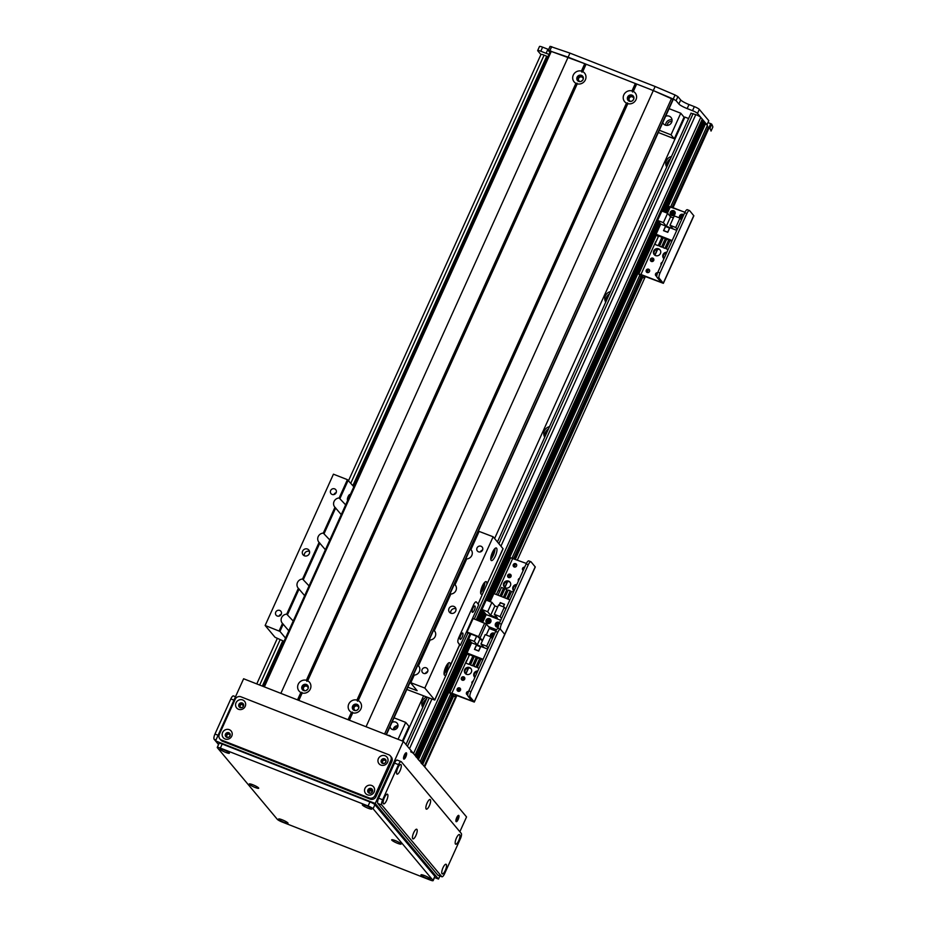 <?xml version="1.0" encoding="UTF-8"?>
<svg xmlns="http://www.w3.org/2000/svg" width="927" height="927" viewBox="0 0 927 927"><rect width="100%" height="100%" fill="white"/><g stroke="black" fill="none" stroke-linecap="round" stroke-linejoin="round"><path stroke-width="1.39" d="M658.309 132.503L674.3 138.772L684.056 117.15L684.74 117.428M397.845 726.733A3.105 2.92 -39.9 0 0 394.276 729.723M671.843 121.796A3.105 2.92 -39.9 0 0 667.567 125.377M549.491 426.64A7.126 6.698 -39.9 0 0 544.74 437.185M610.487 291.565A7.126 6.698 -39.9 0 0 605.725 302.109M671.472 156.501A7.126 6.698 -39.9 0 0 666.71 167.034M494.612 538.529L684.891 117.08L688.61 118.54M403.071 741.264L423.5 696.003M426.42 697.15A7.126 6.698 -39.9 0 0 422.758 707.336M426.49 699.074A7.126 6.698 -39.9 0 0 423.083 706.617M421.171 763.234L422.689 764.52M417.961 759.19L420.209 761.577L450.696 694.056M415.817 756.629L417.15 757.915M410.661 751.751A4.496 0.707 24.3 0 1 413.523 753.558L415.006 755.354L469.966 633.662M670.441 158.784A7.126 6.698 -39.9 0 0 667.034 166.327M609.456 293.859A7.126 6.698 -39.9 0 0 606.049 301.402M548.46 428.934A7.126 6.698 -39.9 0 0 545.053 436.478M348.598 480.534L540.962 54.473A4.496 0.707 24.3 0 1 544.079 55.145L547.996 56.732M706.965 126.466L709.943 128.32A210.07 32.839 24.3 0 1 711.044 131.055L711.032 131.066M691.125 113.314L695.795 114.612A4.496 0.707 24.3 0 1 700.777 117.358L702.272 119.154L476.223 619.792M701.901 119.965L704.404 121.715L663.755 211.762L704.393 121.692M704.045 122.526L707.417 125.4M355.991 710.58A2.433 2.283 140.1 0 1 354.172 707.394A2.433 2.283 140.1 0 1 358.691 708.321M305.423 690.754A2.433 2.283 140.1 0 1 303.592 687.567A2.433 2.283 140.1 0 1 308.112 688.494M394.021 717.822L405.702 722.4L409.004 726.339L402.388 740.997M307.625 689.387A2.433 2.283 -39.9 0 0 306.385 690.43M358.204 709.213A2.433 2.283 -39.9 0 0 356.953 710.256M387.857 735.308A4.125 3.882 140.1 0 1 390.985 736.525M398.031 725.748A4.125 3.882 -39.9 0 0 393.28 729.723M391.912 722.504A4.125 3.882 140.1 0 1 396.501 728.738A4.125 3.882 140.1 0 1 390.035 726.664M405.702 722.4L398.077 739.306M631.044 101.391A2.433 2.283 140.1 0 1 629.92 97.3A2.433 2.283 140.1 0 1 633.744 99.131M580.476 81.564A2.433 2.283 140.1 0 1 579.352 77.474A2.433 2.283 140.1 0 1 583.176 79.316M674.3 138.772L671.009 134.832L659.329 130.255M582.689 80.209A2.433 2.283 -39.9 0 0 581.449 81.24M633.257 100.023A2.433 2.283 -39.9 0 0 632.017 101.066M672.052 119.954A4.948 4.658 -39.9 0 0 665.713 125.249M665.656 116.223A4.948 4.658 140.1 0 1 671.623 122.352A4.948 4.658 140.1 0 1 662.747 122.665M671.009 134.832L680.766 113.221L684.056 117.15M669.085 108.644L680.766 113.221M708.784 120.684L706.977 124.774L708.784 120.684L699.306 109.374A4.496 0.707 24.3 0 0 694.335 106.628L689.004 104.542A7.497 1.17 -155.7 0 1 680.708 99.965L677.904 96.617L675.053 94.983L655.134 86.501L569.954 53.117L550.07 46.35L548.239 50.406L549.908 52.491M549.085 54.311A7.497 1.17 24.3 0 1 546.107 53.302L540.789 51.217A4.496 0.707 -155.7 0 0 537.672 50.545A4.496 0.707 -155.7 0 0 537.787 50.834L540.916 54.577M706.953 124.739L697.486 113.418A4.496 0.707 -155.7 0 0 692.504 110.672L687.174 108.586A7.497 1.17 24.3 0 1 678.877 104.009L676.073 100.672L673.234 99.027L653.303 90.556L568.135 57.173L548.239 50.406M537.672 50.545L539.502 46.489A4.496 0.707 24.3 0 1 542.619 47.161L547.938 49.247A7.497 1.17 -155.7 0 0 548.645 49.513M707.996 122.491L711.774 124.264A210.07 32.839 24.3 0 1 712.875 126.999L711.044 131.055A210.07 32.839 -155.7 0 0 709.943 128.32L711.577 124.033M300.846 692.492A6.825 6.419 140.1 0 1 306.362 680.279L306.907 681.368L307.694 680.8A6.825 6.419 140.1 0 1 302.179 693.014L301.97 692.307L300.846 692.492L297.509 699.885L280.869 693.373L569.954 53.117M352.747 712.84L352.538 712.133L351.426 712.318A6.825 6.419 140.1 0 1 356.941 700.094L357.474 701.194L358.262 700.615A6.825 6.419 140.1 0 1 352.747 712.84L349.409 720.233L366.049 726.756L655.134 86.501M709.931 128.297L711.774 124.264M711.044 131.066L712.875 127.011M516.536 585.192A3.754 3.523 -39.9 0 0 513.79 590.847M513.929 590.974A3.754 3.523 140.1 0 1 516.837 584.52M510.186 582.411A3.754 3.523 -39.9 0 0 504.473 587.197M503.743 583.187A3.754 3.523 140.1 0 1 509.943 582.075A3.754 3.523 140.1 0 1 509.329 587.185A3.754 3.523 140.1 0 1 503.743 583.187M518.448 580.962A1.842 1.738 140.1 0 1 519.641 578.321M524.346 567.892A1.842 1.738 -39.9 0 0 523.141 570.429M523.187 570.464A1.842 1.738 140.1 0 1 524.659 567.208M490.962 621.206A1.842 1.738 -39.9 0 0 488.216 623.512M488.274 623.558A1.842 1.738 140.1 0 1 488.205 620.719A1.842 1.738 140.1 0 1 490.997 621.287M498.819 624.601A1.842 1.738 -39.9 0 0 497.532 627.162M497.59 627.208A1.842 1.738 140.1 0 1 499.062 623.941M516.571 564.473A1.842 1.738 -39.9 0 0 513.825 566.779M516.571 565.957A1.842 1.738 140.1 0 1 513.523 566.501A1.842 1.738 140.1 0 1 513.825 563.987A1.842 1.738 140.1 0 1 516.571 565.957M511.032 575.03A1.842 1.738 -39.9 0 0 508.286 577.324M511.032 576.501A1.842 1.738 140.1 0 1 507.973 577.046A1.842 1.738 140.1 0 1 508.286 574.531A1.842 1.738 140.1 0 1 511.032 576.501M514.972 564.265A4.496 1.367 -68.6 0 1 514.184 566.49L513.998 566.884M488.413 623.558L489.595 620.928M504.728 587.417L507.393 581.519M509.143 577.637L510.453 574.763M470.951 691.716L468.819 690.882A4.496 1.367 111.4 0 0 467.973 696.119L470.105 696.953A4.496 1.367 -68.6 0 1 470.951 691.716L497.787 632.284A4.496 1.367 -68.6 0 1 500.418 629.271A4.496 1.367 -68.6 0 1 500.603 629.41A4.496 1.367 -68.6 0 1 501.437 624.184L528.274 564.752A4.496 1.367 -68.6 0 1 530.904 561.739A4.496 1.367 -68.6 0 1 531.09 561.878L535.285 566.988L474.3 702.063L452.388 693.848L454.033 696.339L451.901 695.505A4.496 1.367 111.4 0 0 452.086 695.644A4.496 1.367 111.4 0 0 452.318 695.667M501.437 624.184L499.317 623.35A4.496 1.367 111.4 0 0 498.413 628.483M499.317 623.35L526.154 563.917L528.274 564.752M470.105 696.953L474.218 701.866L504.717 634.335L500.603 629.41L504.717 634.335L535.215 566.791M528.969 561.044A4.496 1.367 111.4 0 0 528.784 560.905A4.496 1.367 111.4 0 0 526.154 563.917M510.754 557.869L526.374 563.442M489.247 628.379L495.875 630.974L489.247 628.379M575.91 83.303A6.825 6.419 140.1 0 1 581.426 71.089L581.971 72.179L582.759 71.611A6.825 6.419 140.1 0 1 577.243 83.824L575.91 83.303L306.362 680.279M583.083 79.537A3.372 3.175 -39.9 0 0 578.054 75.933A3.372 3.175 -39.9 0 0 577.498 80.533A3.372 3.175 -39.9 0 0 583.083 79.537M583.002 76.663A3.372 3.175 -39.9 0 0 577.903 80.927M308.031 688.726A3.372 3.175 -39.9 0 0 302.99 685.111A3.372 3.175 -39.9 0 0 302.445 689.711A3.372 3.175 -39.9 0 0 308.031 688.726M307.938 685.853A3.372 3.175 -39.9 0 0 302.839 690.117M358.598 708.541A3.372 3.175 -39.9 0 0 353.569 704.937A3.372 3.175 -39.9 0 0 353.013 709.537A3.372 3.175 -39.9 0 0 358.598 708.541M358.517 705.667A3.372 3.175 -39.9 0 0 353.419 709.931M626.478 103.129A6.825 6.419 140.1 0 1 631.994 90.904L632.538 92.005L633.326 91.425A6.825 6.419 140.1 0 1 627.811 103.65L627.602 102.943L626.478 103.129L356.941 700.094M633.651 99.363A3.372 3.175 -39.9 0 0 628.622 95.748A3.372 3.175 -39.9 0 0 628.066 100.348A3.372 3.175 -39.9 0 0 633.651 99.363M633.57 96.489A3.372 3.175 -39.9 0 0 628.471 100.753M581.426 71.089L584.763 63.685L653.303 90.556L673.187 99.456M550.592 51.17L584.763 63.685M581.971 72.179L585.597 64.148M298.39 700.233L301.97 692.307M582.759 71.611L586.096 64.206M351.426 712.318L348.077 719.711L298.842 700.406L302.179 693.014M632.538 92.005L636.165 83.963M631.994 90.904L635.331 83.511M357.474 701.194L627.602 102.943M633.326 91.425L636.664 84.033M358.262 700.615L627.811 103.65M348.958 720.059L352.538 712.133M307.694 680.8L577.243 83.824M306.907 681.368L577.023 83.129M459.653 644.995L458.077 642.527A4.496 1.367 -68.6 0 1 458.923 637.289L473.558 604.867A4.496 1.367 -68.6 0 1 476.188 601.855A4.496 1.367 -68.6 0 1 476.374 601.994L478.68 604.752L466.513 631.808L478.587 636.617L482.596 640.348M462.202 637.046A3.372 1.031 -68.6 0 1 460.221 639.306A3.372 1.031 -68.6 0 1 460.499 635.783A3.372 1.031 -68.6 0 1 462.689 633.014A3.372 1.031 -68.6 0 1 462.202 637.046M474.392 610.036A3.372 1.031 -68.6 0 1 472.422 612.295A3.372 1.031 -68.6 0 1 472.7 608.772A3.372 1.031 -68.6 0 1 474.891 606.003A3.372 1.031 -68.6 0 1 474.392 610.036M486.246 635.03L489.514 627.811L486.351 624.033L472.608 618.297M482.353 640.893L477.915 636.779L466.339 632.249M460.383 645.273L466.513 631.808M406.826 689.468L434.786 700.059L424.833 688.066L410.36 682.527L417.15 690.685L407.845 687.22M341.252 514.624L334.96 507.266A5.632 5.284 140.1 0 1 339.143 497.984L347.416 479.665L333.442 474.184L265.145 625.47L275.018 637.278L284.033 641.333M494.972 548.517A6.756 2.051 -68.6 0 1 493.349 555.261A6.756 2.051 -68.6 0 1 490.765 559.248M495.342 556.049A6.756 2.051 -68.6 0 1 491.403 560.557A6.756 2.051 -68.6 0 1 491.947 553.523A6.756 2.051 -68.6 0 1 496.327 547.984A6.756 2.051 -68.6 0 1 495.342 556.049M490.962 556.86A3.685 1.124 111.4 0 0 492.909 553.906A3.685 1.124 111.4 0 0 493.488 550.406M484.844 582.179A6.756 2.051 -68.6 0 1 483.222 588.912A6.756 2.051 -68.6 0 1 480.638 592.898M503.025 548.587L482.677 593.639A6.756 2.051 -68.6 0 1 481.275 594.219A6.756 2.051 -68.6 0 1 481.831 587.173A6.756 2.051 -68.6 0 1 486.2 581.646A6.756 2.051 -68.6 0 1 486.779 584.578L503.094 548.772L493.141 536.779L424.833 688.066M478.123 604.091L482.677 593.639L478.089 604.161M480.835 590.511A3.685 1.124 111.4 0 0 482.55 588.112A3.685 1.124 111.4 0 0 483.361 584.056M448.251 663.222A6.756 2.051 -68.6 0 1 446.629 669.966A6.756 2.051 -68.6 0 1 444.045 673.941M447.729 670.395L446.096 674.682A6.756 2.051 -68.6 0 1 444.682 675.262A6.756 2.051 -68.6 0 1 445.238 668.228A6.756 2.051 -68.6 0 1 449.607 662.689A6.756 2.051 -68.6 0 1 450.186 665.621L447.729 670.395M434.786 700.059L446.571 673.964L434.717 699.873M444.242 671.554A3.685 1.124 111.4 0 0 445.957 669.155A3.685 1.124 111.4 0 0 446.768 665.099M449.838 666.733L459.792 644.682L458.077 642.527A4.496 1.367 111.4 0 1 458.923 637.289L473.558 604.867A4.496 1.367 111.4 0 1 476.188 601.855A4.496 1.367 111.4 0 1 476.374 601.994L478.019 603.964M347.706 500.313A3.105 0.939 -68.6 0 1 347.671 500.302A3.105 0.939 -68.6 0 1 347.926 497.081A3.105 0.939 -68.6 0 1 349.942 494.531A3.105 0.939 -68.6 0 1 350.174 494.844M285.516 638.066L279.942 631.403L265.145 625.47M309.525 551.449A3.754 3.523 -39.9 0 0 304.346 555.783M309.27 553.743A3.754 3.523 140.1 0 1 303.071 554.844A3.754 3.523 140.1 0 1 303.685 549.734A3.754 3.523 140.1 0 1 309.27 553.743M455.91 608.83A3.754 3.523 -39.9 0 0 450.742 613.164M455.667 611.113A3.754 3.523 140.1 0 1 449.456 612.226A3.754 3.523 140.1 0 1 450.07 607.104A3.754 3.523 140.1 0 1 455.667 611.113M336.165 492.677A3.105 2.92 -39.9 0 0 333.905 494.566M336.142 492.735A3.105 2.92 140.1 0 1 331.009 493.639A3.105 2.92 140.1 0 1 331.518 489.421A3.105 2.92 140.1 0 1 336.142 492.735M427.671 671.623A3.105 2.92 -39.9 0 0 425.412 673.512M427.648 671.669A3.105 2.92 140.1 0 1 422.515 672.585A3.105 2.92 140.1 0 1 423.025 668.355A3.105 2.92 140.1 0 1 427.648 671.669M482.561 550.059A3.105 2.92 -39.9 0 0 480.302 551.936M482.538 550.105A3.105 2.92 140.1 0 1 477.405 551.02A3.105 2.92 140.1 0 1 477.915 546.791A3.105 2.92 140.1 0 1 482.538 550.105M281.275 614.242A3.105 2.92 -39.9 0 0 279.027 616.131M281.252 614.3A3.105 2.92 140.1 0 1 276.119 615.204A3.105 2.92 140.1 0 1 276.628 610.986A3.105 2.92 140.1 0 1 281.252 614.3M339.143 497.984L345.655 504.856M455.864 585.887L455.041 584.74A5.632 5.284 140.1 0 1 450.846 594.022L434.311 630.661A5.632 5.284 140.1 0 1 430.116 639.954L418.448 665.783A5.632 5.284 140.1 0 1 414.253 675.076L410.36 682.527M304.659 595.667L298.367 588.309A5.632 5.284 140.1 0 1 302.55 579.027L309.062 585.899M419.271 666.93L418.054 665.482M435.134 631.82L433.917 630.36M288.795 630.789L282.503 623.431A5.632 5.284 140.1 0 1 286.698 614.149L293.21 621.02M471.727 550.777L470.904 549.618A5.632 5.284 140.1 0 1 466.71 558.911L454.647 584.439M325.389 549.746L319.097 542.388A5.632 5.284 140.1 0 1 323.291 533.106L329.803 539.977M470.51 549.317L478.668 531.241L493.141 536.779M479.166 531.298L470.904 549.618M466.71 558.911L455.041 584.74M450.846 594.022L434.311 630.661M430.116 639.954L418.448 665.783M414.253 675.076L410.87 682.585M279.942 631.403L283.233 624.126M324.23 533.315L335.678 507.961M287.637 614.369L299.085 589.004M303.488 579.248L319.827 543.083M279.108 630.951L282.503 623.431M323.291 533.106L334.96 507.266M286.698 614.149L298.367 588.309M302.55 579.027L319.097 542.388M347.416 479.665L353.824 486.779M340.082 498.205L348.251 480.116M486.142 620.105A2.63 2.468 140.1 0 1 490.476 619.34A2.63 2.468 140.1 0 1 490.047 622.909A2.63 2.468 140.1 0 1 486.142 620.105M490.835 619.908A2.63 2.468 -39.9 0 0 486.953 623.153M498.239 627.139A2.63 2.468 140.1 0 1 495.458 623.767A2.63 2.468 140.1 0 1 499.572 622.759M499.363 623.234A2.63 2.468 -39.9 0 0 496.269 626.803M504.3 607.208L498.575 604.96L494.334 614.346L500.059 616.594L504.3 607.208L505.794 608.993M500.059 616.594L501.553 618.379M482.7 622.341L486.212 614.578L481.959 609.491L487.683 611.739L490.65 615.285L497.301 617.892L494.334 614.346M497.66 606.988L494.891 605.899L491.924 602.353L486.2 600.105L481.959 609.491M509.92 599.862L493.871 593.57L490.209 601.681M496.571 629.769L488.506 626.606M496.235 630.314L489.352 627.625M503.384 606.837L504.543 604.277L500.279 602.608L499.12 605.169M499.815 591.159L498.193 590.522L496.374 594.555M501.936 591.994L503.187 592.48M505.319 593.315L506.571 593.801M508.691 594.636L509.954 595.134M497.984 595.192L501.507 587.405L503.593 588.309L500.117 596.015M503.5 588.193L499.989 595.968M501.368 596.513L504.879 588.738L506.884 589.514L503.5 597.347M506.884 589.514L503.361 597.289M504.752 597.834L508.263 590.059L510.256 590.835L506.745 598.622M510.256 590.835L506.872 598.668M513.431 592.086L511.646 591.38L508.135 599.166M500.707 620.256L486.212 614.578M491.924 602.353L487.683 611.739M494.891 605.899L490.65 615.285M503.245 606.791L504.346 604.358L500.36 602.793L499.259 605.227M372.364 791.171A15.006 2.341 24.3 0 1 369.479 790.708M424.682 766.896L456.872 695.598M458.784 691.357L460.059 688.541M463.906 680.024L463.477 679.375M477.509 671.646A3.754 3.523 -39.9 0 0 474.751 677.289M474.902 677.417A3.754 3.523 140.1 0 1 477.811 670.974M471.148 668.854A3.754 3.523 -39.9 0 0 465.435 673.639M464.705 669.63A3.754 3.523 140.1 0 1 470.904 668.529A3.754 3.523 140.1 0 1 470.29 673.639A3.754 3.523 140.1 0 1 464.705 669.63M464.682 677.683A1.842 1.738 -39.9 0 0 461.936 679.978M464.682 679.155A1.842 1.738 140.1 0 1 461.623 679.7A1.842 1.738 140.1 0 1 461.924 677.185A1.842 1.738 140.1 0 1 464.682 679.155M493.859 635.435A1.842 1.738 -39.9 0 0 492.643 637.973M491.692 637.776A2.63 2.468 140.1 0 0 492.689 638.008A1.842 1.738 140.1 0 1 494.161 634.752M460.464 688.749A1.842 1.738 -39.9 0 0 457.718 691.044M460.464 690.221A1.842 1.738 140.1 0 1 457.417 690.766A1.842 1.738 140.1 0 1 457.718 688.251A1.842 1.738 140.1 0 1 460.464 690.221M468.32 692.145A1.842 1.738 -39.9 0 0 467.034 694.705M467.729 694.983A1.842 1.738 140.1 0 1 466.629 692.365A1.842 1.738 140.1 0 1 468.564 691.484M472.098 683.616A1.842 1.738 140.1 0 1 473.291 680.986M451.901 695.505L449.688 692.747L451.866 693.211L472.11 701.079L467.973 696.119M457.892 691.16L459.108 688.471M462.793 680.291L464.091 677.417M465.702 673.859L468.367 667.973M455.887 695.215A4.496 1.367 -68.6 0 1 454.218 696.478A4.496 1.367 -68.6 0 1 454.033 696.339M468.819 690.882L495.655 631.449L497.787 632.284M498.471 628.576A4.496 1.367 111.4 0 0 498.286 628.436A4.496 1.367 111.4 0 0 495.655 631.449M490.603 636.733A2.63 2.468 140.1 0 1 494.694 633.57M494.485 634.033A2.63 2.468 -39.9 0 0 491.275 637.289M483.083 659.294L467.034 653.002L468.946 655.296M467.034 653.002L471.634 642.805L487.683 649.097M470.881 634.022L468.575 639.143L471.634 642.805M476.605 636.27L474.3 641.391L477.266 644.925L483.917 647.544L480.951 643.998L486.675 646.235L490.916 636.849L492.411 638.645M486.675 646.235L488.17 648.031M489.213 628.471L495.829 631.067M468.575 639.143L474.3 641.391M474.462 649.398L478.714 651.067L480.661 646.745L476.408 645.076L474.462 649.398M480.8 659.7L479.549 659.201M477.417 658.367L476.165 657.88M474.033 657.046L472.782 656.559M469.329 655.204L466.941 660.476M479.641 658.645L477.648 657.869L473.871 666.235L475.957 667.139L479.641 658.645L475.864 667.023L473.871 666.235M472.886 656.003L469.56 654.694L465.771 663.072L469.201 664.485L472.886 656.003L469.097 664.369L465.771 663.072M476.258 657.324L474.265 656.536L470.487 664.914L472.585 665.818L476.258 657.324L472.48 665.702L470.487 664.914M482.816 659.885L481.032 659.19L477.243 667.567L479.004 668.332M470.395 661.843L471.646 662.341M473.778 663.164L475.03 663.662M477.15 664.497L478.413 664.983M478.483 664.833L477.231 664.335M475.099 663.5L473.848 663.014M471.716 662.179L470.464 661.681M479.027 668.263L477.243 667.567M490.916 636.849L485.192 634.613L480.951 643.998M477.266 644.925L479.977 638.923M476.478 645.262L474.647 649.317L478.645 650.881L480.476 646.826L476.478 645.262M666.571 252.909A3.754 3.523 -39.9 0 0 663.813 258.563M663.964 258.691A3.754 3.523 140.1 0 1 666.872 252.237M660.221 250.128A3.754 3.523 -39.9 0 0 654.508 254.913M653.767 250.904A3.754 3.523 140.1 0 1 659.978 249.792A3.754 3.523 140.1 0 1 659.364 254.902A3.754 3.523 140.1 0 1 653.767 250.904M653.744 258.946A1.842 1.738 -39.9 0 0 650.997 261.252M653.744 260.429A1.842 1.738 140.1 0 1 650.696 260.974A1.842 1.738 140.1 0 1 650.997 258.459A1.842 1.738 140.1 0 1 653.744 260.429M682.921 216.698A1.842 1.738 -39.9 0 0 681.716 219.235M680.754 219.05A2.63 2.468 140.1 0 0 681.751 219.282A1.842 1.738 140.1 0 1 683.234 216.014M649.526 270.012A1.842 1.738 -39.9 0 0 646.779 272.318M649.526 271.495A1.842 1.738 140.1 0 1 646.478 272.04A1.842 1.738 140.1 0 1 646.779 269.525A1.842 1.738 140.1 0 1 649.526 271.495M657.382 273.407A1.842 1.738 -39.9 0 0 656.096 275.968M656.791 276.258A1.842 1.738 140.1 0 1 655.69 273.639A1.842 1.738 140.1 0 1 657.625 272.747M675.146 213.291A1.842 1.738 -39.9 0 0 672.399 215.585M672.469 215.632A1.842 1.738 140.1 0 1 672.399 212.793A1.842 1.738 140.1 0 1 675.18 213.361M661.16 264.89A1.842 1.738 140.1 0 1 662.353 262.248M673.547 213.071A4.496 1.367 -68.6 0 1 672.747 215.296L672.596 215.632M644.949 276.478A4.496 1.367 -68.6 0 1 643.28 277.741A4.496 1.367 -68.6 0 1 643.095 277.602L640.963 276.767A4.496 1.367 111.4 0 0 641.148 276.906A4.496 1.367 111.4 0 0 641.38 276.93M640.963 276.767L638.749 274.01L640.928 274.485L661.171 282.341L657.046 277.382L659.167 278.216A4.496 1.367 -68.6 0 1 660.012 272.99L686.849 213.558A4.496 1.367 -68.6 0 1 689.479 210.545A4.496 1.367 -68.6 0 1 689.665 210.684L693.859 215.794L663.361 283.326L641.461 275.11L643.095 277.602M646.953 272.422L648.17 269.734M651.866 261.565L653.164 258.679M654.763 255.134L657.428 249.236M660.012 272.99L657.88 272.156A4.496 1.367 111.4 0 0 657.046 277.382M657.88 272.156L684.717 212.723L686.849 213.558M659.167 278.216L663.361 283.326M687.533 209.85A4.496 1.367 111.4 0 0 687.347 209.711A4.496 1.367 111.4 0 0 684.717 212.723M669.317 206.675L684.949 212.248M679.665 217.996A2.63 2.468 140.1 0 1 683.767 214.832M683.547 215.307A2.63 2.468 -39.9 0 0 680.348 218.563M674.983 214.01A2.63 2.468 140.1 0 1 670.638 214.786A2.63 2.468 140.1 0 1 671.067 211.205A2.63 2.468 140.1 0 1 674.983 214.01M675.018 211.982A2.63 2.468 -39.9 0 0 671.136 215.226M684.902 212.329L670.395 206.651L667.44 213.21M672.145 240.568L656.096 234.276L658.019 236.57M656.096 234.276L660.696 224.079L676.756 230.359M657.637 220.417L663.361 222.654L667.602 213.268L661.878 211.032L657.637 220.417L660.696 224.079M663.361 222.654L666.328 226.2L672.979 228.807L670.012 225.261L675.737 227.509L679.978 218.123L681.472 219.908M675.737 227.509L677.231 229.293M663.523 230.661L667.776 232.329L669.734 228.007L665.47 226.339L663.523 230.661M669.862 240.962L668.61 240.475M666.478 239.641L665.227 239.143M663.106 238.32L661.843 237.822M658.39 236.466L656.003 241.75M668.703 239.919L666.71 239.131L662.932 247.509L665.03 248.413L668.703 239.919L664.926 248.285L662.932 247.509M661.948 237.266L658.622 235.968L654.833 244.334L658.263 245.759L661.948 237.266L658.17 245.643L654.833 244.334M665.331 238.587L663.326 237.81L659.549 246.188L661.646 247.08L665.331 238.587L661.542 246.964L659.549 246.188M671.878 241.159L670.094 240.464L666.304 248.83L668.066 249.606M659.456 243.117L660.719 243.604M662.84 244.438L664.091 244.925M666.223 245.759L667.475 246.258M667.544 246.095L666.293 245.609M664.161 244.774L662.909 244.276M660.789 243.442L659.526 242.955M668.1 249.537L666.304 248.83M667.602 213.268L670.569 216.814L673.338 217.903M679.978 218.123L674.253 215.875L670.012 225.261M666.328 226.2L670.569 216.814M665.54 226.524L663.72 230.58L667.707 232.144L669.537 228.1L665.54 226.524M405.829 756.838A3.372 1.031 -68.6 0 1 403.848 759.097A3.372 1.031 -68.6 0 1 404.126 755.586A3.372 1.031 -68.6 0 1 406.316 752.817A3.372 1.031 -68.6 0 1 405.829 756.838M403.535 757.95A3.372 1.031 111.4 0 0 404.496 756.316A3.372 1.031 111.4 0 0 405.308 753.442M458.193 819.422A3.372 1.031 -68.6 0 1 456.223 821.681A3.372 1.031 -68.6 0 1 456.49 818.159A3.372 1.031 -68.6 0 1 458.68 815.389A3.372 1.031 -68.6 0 1 458.193 819.422M455.899 820.534A3.372 1.031 111.4 0 0 456.86 818.9A3.372 1.031 111.4 0 0 457.671 816.015M385.551 760.627A1.842 1.738 -39.9 0 0 382.747 762.979M382.353 760.963A1.842 1.738 140.1 0 1 385.4 760.418A1.842 1.738 140.1 0 1 385.099 762.933A1.842 1.738 140.1 0 1 382.353 760.963M229.734 734.532A1.842 1.738 -39.9 0 0 226.941 736.872M226.536 734.868A1.842 1.738 140.1 0 1 229.583 734.323A1.842 1.738 140.1 0 1 229.282 736.838A1.842 1.738 140.1 0 1 226.536 734.868M372.133 790.349A1.842 1.738 -39.9 0 0 369.328 792.689M368.934 790.685A1.842 1.738 140.1 0 1 371.982 790.14A1.842 1.738 140.1 0 1 371.681 792.655A1.842 1.738 140.1 0 1 368.934 790.685M243.152 704.821A1.842 1.738 -39.9 0 0 240.348 707.162M239.954 705.157A1.842 1.738 140.1 0 1 243.001 704.613A1.842 1.738 140.1 0 1 242.7 707.127A1.842 1.738 140.1 0 1 239.954 705.157M434.543 877.51L438.494 879.063L375.25 803.489L215.551 740.905L218.575 744.508M215.551 740.905L243.616 678.761L403.315 741.357L375.25 803.489M438.494 879.063L439.885 875.969M459.862 831.728L466.548 816.93L403.315 741.357M424.566 875.609A5.18 0.811 24.3 0 1 430.418 878.958A5.18 0.811 24.3 0 1 425.366 877.707A5.18 0.811 24.3 0 1 421.101 874.752A5.18 0.811 24.3 0 1 424.566 875.609M252.862 784.763A5.18 0.811 24.3 0 1 258.703 788.112A5.18 0.811 24.3 0 1 253.662 786.861A5.18 0.811 24.3 0 1 249.386 783.906A5.18 0.811 24.3 0 1 252.862 784.763M365.945 805.551A5.18 0.811 24.3 0 1 371.797 808.9A5.18 0.811 24.3 0 1 366.744 807.649A5.18 0.811 24.3 0 1 362.469 804.694A5.18 0.811 24.3 0 1 365.945 805.551M223.546 749.734A5.18 0.811 24.3 0 1 229.398 753.083A5.18 0.811 24.3 0 1 224.346 751.832A5.18 0.811 24.3 0 1 220.081 748.877A5.18 0.811 24.3 0 1 223.546 749.734M395.25 840.58A5.18 0.811 24.3 0 1 401.101 843.929A5.18 0.811 24.3 0 1 396.061 842.678A5.18 0.811 24.3 0 1 391.785 839.723A5.18 0.811 24.3 0 1 395.25 840.58M282.167 819.792A5.18 0.811 24.3 0 1 288.019 823.141A5.18 0.811 24.3 0 1 282.978 821.89A5.18 0.811 24.3 0 1 278.703 818.935A5.18 0.811 24.3 0 1 282.167 819.792M368.1 805.98A4.496 0.707 24.3 0 1 373.071 808.726L374.902 804.682A4.496 0.707 -155.7 0 0 369.919 801.936L368.1 805.98L220.371 748.089L222.202 744.033L369.919 801.936M433.129 880.65L434.96 876.594A4.496 0.707 -155.7 0 0 434.844 876.305L433.013 880.36A4.496 0.707 24.3 0 1 433.129 880.65A4.496 0.707 24.3 0 1 430.012 879.978L282.295 822.075A4.496 0.707 24.3 0 1 277.312 819.329L217.37 747.707A4.496 0.707 24.3 0 1 217.254 747.417A4.496 0.707 24.3 0 1 220.371 748.089M433.013 880.36L373.071 808.726M222.202 744.033A4.496 0.707 -155.7 0 0 219.085 743.361L217.254 747.417M374.902 804.682L434.844 876.305M456.42 838.02A5.18 1.576 -68.6 0 1 458.877 834.624A5.18 1.576 -68.6 0 1 459.027 839.943A5.18 1.576 -68.6 0 1 455.296 843.755A5.18 1.576 -68.6 0 1 456.42 838.02M413.697 832.701A5.18 1.576 -68.6 0 1 416.153 829.306A5.18 1.576 -68.6 0 1 416.293 834.636A5.18 1.576 -68.6 0 1 412.573 838.448A5.18 1.576 -68.6 0 1 413.697 832.701M397.799 767.962A5.18 1.576 -68.6 0 1 400.255 764.566A5.18 1.576 -68.6 0 1 400.394 769.897A5.18 1.576 -68.6 0 1 396.675 773.697A5.18 1.576 -68.6 0 1 397.799 767.962M384.381 797.672A5.18 1.576 -68.6 0 1 386.837 794.277A5.18 1.576 -68.6 0 1 386.988 799.607A5.18 1.576 -68.6 0 1 383.257 803.419A5.18 1.576 -68.6 0 1 384.381 797.672M427.104 802.991A5.18 1.576 -68.6 0 1 429.572 799.595A5.18 1.576 -68.6 0 1 429.711 804.926A5.18 1.576 -68.6 0 1 425.991 808.726A5.18 1.576 -68.6 0 1 427.104 802.991M443.002 867.73A5.18 1.576 -68.6 0 1 445.458 864.335A5.18 1.576 -68.6 0 1 445.609 869.665A5.18 1.576 -68.6 0 1 441.878 873.477A5.18 1.576 -68.6 0 1 443.002 867.73M397.335 760.21A4.496 1.367 111.4 0 0 397.15 760.07A4.496 1.367 111.4 0 0 394.52 763.083L398.506 764.648A4.496 1.367 -68.6 0 1 401.136 761.635A4.496 1.367 -68.6 0 1 401.321 761.774L461.264 833.408A4.496 1.367 -68.6 0 1 460.429 838.645L444.566 873.755A4.496 1.367 -68.6 0 1 441.936 876.768A4.496 1.367 -68.6 0 1 441.75 876.629L437.753 875.065A4.496 1.367 111.4 0 0 437.938 875.204A4.496 1.367 111.4 0 0 438.17 875.227M398.506 764.648L382.654 799.769L378.656 798.205L394.52 763.083M378.656 798.205A4.496 1.367 111.4 0 0 377.81 803.431L381.808 804.995A4.496 1.367 -68.6 0 1 382.654 799.769M381.808 804.995L441.75 876.629M437.753 875.065L377.81 803.431M381.31 760.233A2.549 2.399 -39.9 0 0 385.111 762.956A2.549 2.399 -39.9 0 0 385.528 759.48A2.549 2.399 -39.9 0 0 381.31 760.233M378.401 758.622A5.18 4.867 140.1 0 1 387.115 757.289A5.18 4.867 140.1 0 1 383.465 765.366A5.18 4.867 140.1 0 1 378.401 758.622M385.713 759.734A2.549 2.399 -39.9 0 0 381.843 762.979M238.911 704.416A2.549 2.399 -39.9 0 0 242.712 707.139A2.549 2.399 -39.9 0 0 243.129 703.663A2.549 2.399 -39.9 0 0 238.911 704.416M236.014 702.817A5.18 4.867 140.1 0 1 244.716 701.472A5.18 4.867 140.1 0 1 241.078 709.549A5.18 4.867 140.1 0 1 236.014 702.817M243.326 703.929A2.549 2.399 -39.9 0 0 239.444 707.174M225.493 734.126A2.549 2.399 -39.9 0 0 229.293 736.861A2.549 2.399 -39.9 0 0 229.711 733.384A2.549 2.399 -39.9 0 0 225.493 734.126M222.596 732.527A5.18 4.867 140.1 0 1 231.298 731.194A5.18 4.867 140.1 0 1 227.66 739.259A5.18 4.867 140.1 0 1 222.596 732.527M229.908 733.639A2.549 2.399 -39.9 0 0 226.026 736.884M367.892 789.943A2.549 2.399 -39.9 0 0 371.692 792.666A2.549 2.399 -39.9 0 0 372.109 789.19A2.549 2.399 -39.9 0 0 367.892 789.943M364.983 788.344A5.18 4.867 140.1 0 1 373.697 787.011A5.18 4.867 140.1 0 1 370.058 795.076A5.18 4.867 140.1 0 1 364.983 788.344M372.306 789.456A2.549 2.399 -39.9 0 0 368.425 792.701M219.85 738.877L220.835 740.059A4.496 4.229 -39.9 0 0 222.457 741.218L221.472 740.036A4.496 4.229 140.1 0 1 219.305 734.427L235.168 699.306A4.496 4.229 140.1 0 1 240.985 696.814L388.714 754.717A4.496 4.229 140.1 0 1 390.87 760.337L391.854 761.507L376.003 796.629L375.018 795.447A4.496 4.229 140.1 0 1 369.189 797.938L370.186 799.12A4.496 4.229 -39.9 0 0 376.003 796.629M221.472 740.036L369.189 797.938M375.018 795.447L390.87 760.337M391.854 761.507A4.496 4.229 -39.9 0 0 391.321 757.058L390.337 755.876M370.186 799.12L222.457 741.218M242.051 704.404L243.361 705.98M218.1 735.273L214.971 734.045A4.496 1.367 111.4 0 0 214.125 739.271L215.968 740.001M214.971 734.045L230.823 698.923L233.952 700.152M233.639 696.05A4.496 1.367 111.4 0 0 233.453 695.91A4.496 1.367 111.4 0 0 230.823 698.923M218.552 744.566L214.125 739.271M544.079 55.145L350.812 483.187M280.105 639.792L259.664 685.053M708.425 127.034L672.202 207.254M640.87 276.652L513.639 558.448M451.808 695.389L421.322 762.886M709.259 127.497L673.083 207.602M641.693 277.127L514.52 558.796M452.631 695.853L421.994 763.697M642.585 277.474L515.4 559.132L642.596 277.474M422.689 764.508L453.523 696.2L422.677 764.497M674.056 212.967L672.863 215.609L674.056 212.967M657.695 249.212L654.96 255.261L657.695 249.212M653.384 258.76L652.121 261.565L653.384 258.76M648.437 269.699L647.173 272.526L648.448 269.699M645.319 276.628L517.405 559.92L645.319 276.628M515.482 564.161L514.218 566.988L515.493 564.161M510.673 574.833L509.41 577.637L510.673 574.833M507.66 581.496L504.925 587.544L507.66 581.496M489.873 620.893L488.68 623.535L489.873 620.893M468.633 667.95L465.899 673.999L468.633 667.95M464.323 677.486L463.048 680.291L464.323 677.486M459.375 688.437L458.1 691.252L459.386 688.437M456.258 695.354L424.207 766.328L456.258 695.354M693.129 113.569L498.923 543.685M429.155 698.216L407.44 746.305M707.44 125.33L670.708 206.686M639.734 275.296L512.144 557.88L639.757 275.331M450.661 694.022L420.186 761.53M705.714 123.268L665.459 212.434M660.372 223.685L489.78 601.507M484.694 612.77L480.719 621.565M471.31 642.411L418.459 759.468M705.215 122.99L664.926 212.225M659.966 223.198L489.247 601.299M484.288 612.283L480.198 621.357M470.904 641.936L418.054 758.981M659.051 222.109L488.054 600.835M479.027 620.893L483.396 611.206L479.004 620.881M469.989 640.835L417.138 757.892L470.012 640.858M703.57 120.707L662.654 211.333M658.228 221.124L486.976 600.418M482.55 610.209L477.926 620.464M469.166 639.85L416.316 756.907M703.072 120.429L662.121 211.124M657.822 220.638L486.443 600.209M482.156 609.723L477.393 620.256M468.761 639.375L415.91 756.42M702.26 119.131L476.2 619.792M469.943 633.651L414.995 755.331M700.777 117.358L474.265 619.027M467.996 632.898L413.523 753.558M695.795 114.612L500.962 546.119M431.82 699.259L409.479 748.726M546.745 56.188L352.851 485.621M282.758 640.835L262.329 686.096M697.486 113.418L699.306 109.374M540.789 51.217L542.619 47.161M546.107 53.302L547.938 49.247M549.873 50.684L551.704 46.628M673.234 99.027L675.053 94.983M676.073 100.672L677.904 96.617M678.877 104.009L680.708 99.965M687.174 108.586L689.004 104.542M692.504 110.672L694.335 106.628M709.051 127.335L710.754 123.569M498.228 590.534L512.851 558.135M673.234 99.444L386.397 734.729L673.222 99.386M386.107 734.613L673.025 99.154M384.578 734.022L671.6 98.343M264.346 686.895L551.368 51.217M467.011 632.087L473.106 618.576M484.694 623.118L478.587 636.617M480.256 637.533L486.351 624.033M416.119 690.464L416.432 689.769M450.186 665.621L459.722 644.485M451.866 693.211L466.745 660.244M663.292 283.141L693.778 215.597M640.928 274.485L655.818 241.518M256.767 683.917L277.219 638.622M405.968 744.532L427.22 697.463M497.451 541.924L691.055 113.117M670.742 206.698L707.463 125.377M488.077 600.847L659.074 222.132M528.784 560.905L530.904 561.739M481.658 621.924L485.412 613.616M494.369 593.767L510.673 557.672M263.604 686.594L550.545 51.078M454.218 696.478L452.086 695.644M498.286 628.436L500.418 629.271M449.688 692.747L467.417 653.465M643.28 277.741L641.148 276.906M687.347 209.711L689.479 210.545M638.749 274.01L656.478 234.74M666.386 212.793L669.248 206.478M397.15 760.07L401.136 761.635M437.938 875.204L441.936 876.768M233.453 695.91L235.504 696.722"/></g></svg>
